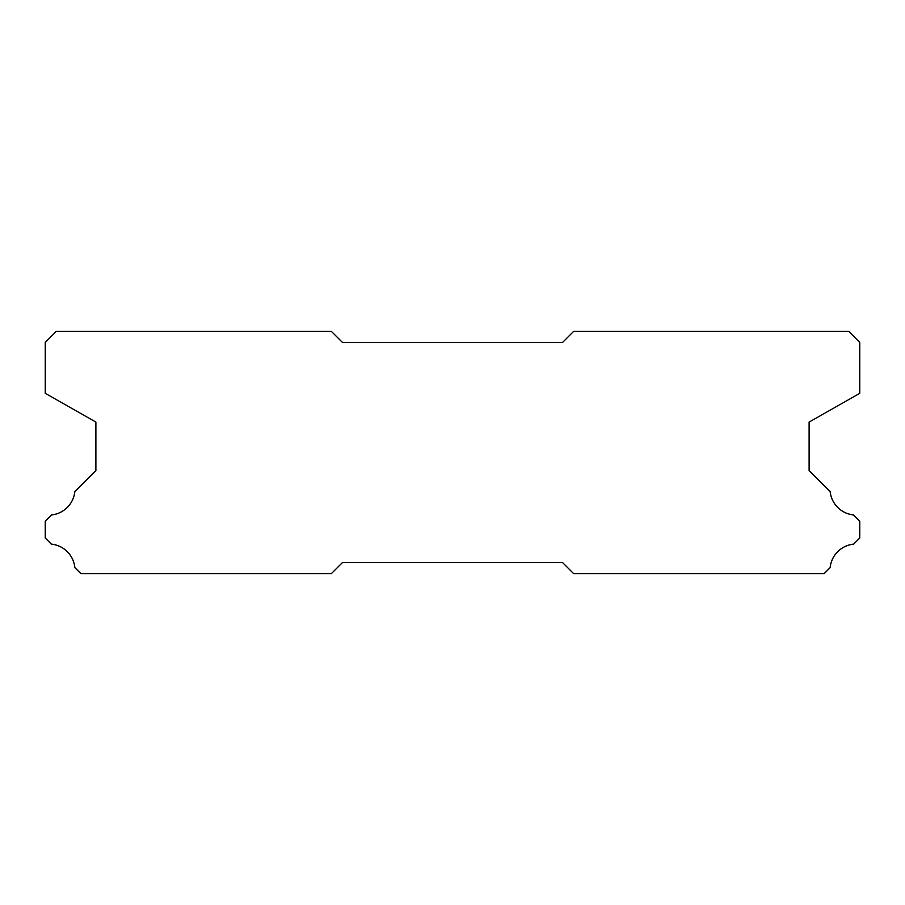<?xml version="1.0" encoding="UTF-8"?>
<svg xmlns="http://www.w3.org/2000/svg" width="905" height="905" viewBox="0 0 905 905"><rect width="100%" height="100%" fill="white"/><g stroke="black" fill="none" stroke-linecap="round" stroke-linejoin="round"><path stroke-width="1.36" d="M331.422 331.422L56.257 331.422L45.25 342.429L45.25 393.324L95.885 422.058L95.885 470.555L74.832 491.607A26.2 26.2 0 0 1 51.495 514.945L45.25 521.178L45.25 538.023L51.37 544.143A26.2 26.2 0 0 1 74.844 567.616L80.805 573.578L331.422 573.578L342.429 562.571L562.571 562.571L573.578 573.578L824.195 573.578L830.157 567.616A26.2 26.2 0 0 1 853.63 544.143L859.75 538.023L859.75 521.178L853.506 514.945A26.2 26.2 0 0 1 830.168 491.607L809.115 470.555L809.115 422.058L859.75 393.324L859.75 342.429L848.743 331.422L573.578 331.422L562.571 342.429L342.429 342.429L331.422 331.422"/></g></svg>
